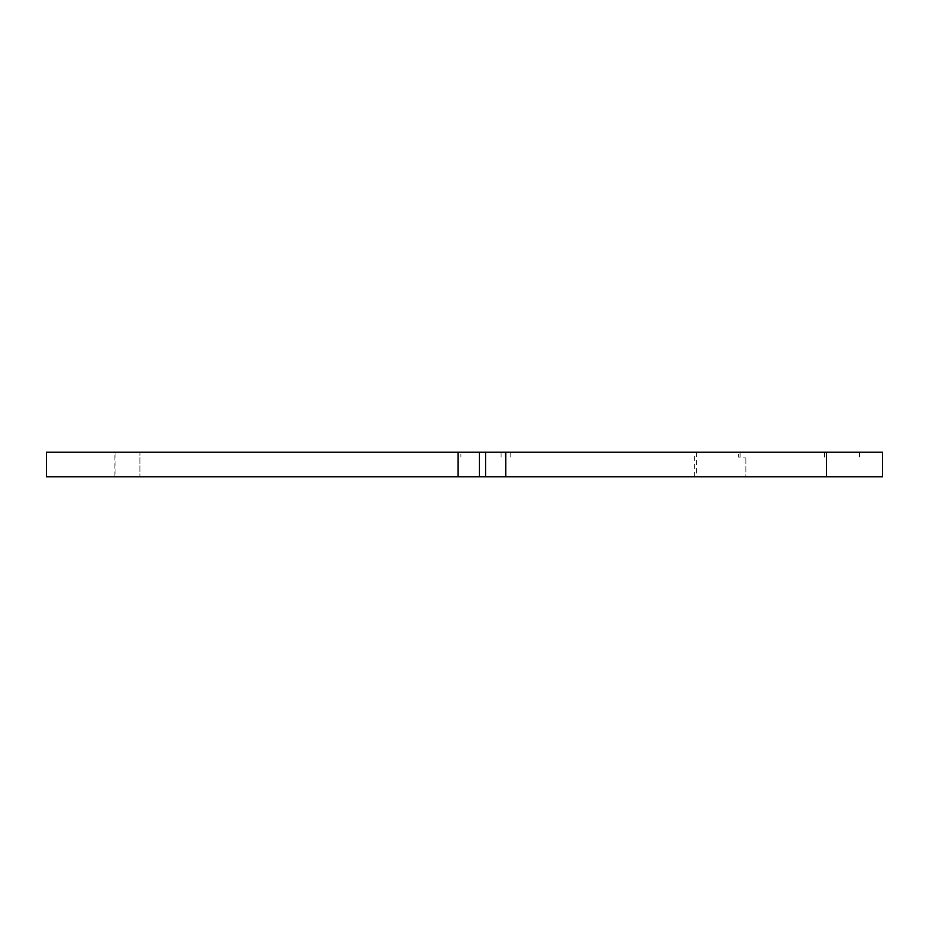 <?xml version="1.0" encoding="UTF-8"?>
<svg xmlns="http://www.w3.org/2000/svg" width="929" height="929" viewBox="0 0 929 929"><rect width="100%" height="100%" fill="white"/><g stroke="black" fill="none" stroke-linecap="round" stroke-linejoin="round"><path stroke-width="0.7" stroke-dasharray="4.64 3.48" d="M114.139 452.214L139.919 452.214L139.919 476.786L139.919 452.214L115.951 452.214L740.076 452.214L740.076 457.126L745.906 457.126L738.323 457.126L738.323 452.214L114.139 452.214L114.139 476.786L694.66 476.786L694.66 452.214M740.076 457.126L738.323 457.126M694.66 476.786L745.906 476.786L745.906 457.126L745.906 476.786L115.951 476.786L115.951 452.214M46.45 452.214L882.55 452.214L882.55 476.786L46.45 476.786M114.139 476.786L115.951 476.786M740.076 452.214L460.9 452.214L859.453 452.214L859.453 457.126L859.453 452.214L460.9 452.214L460.9 457.126L460.9 452.214L738.323 452.214M696.669 452.214L696.669 476.786M485.588 476.786L485.588 452.214M479.376 476.786L479.376 452.214M505.782 476.786L505.782 452.214M826.462 476.786L826.462 452.214M501.091 457.126L501.091 452.214L501.091 457.126M505.109 457.126L505.109 452.214L505.109 457.126M510.16 457.126L510.16 452.214L510.16 457.126M824.453 457.126L824.453 452.214L824.453 457.126M458.102 476.786L458.102 452.214"/><path stroke-width="1.39" d="M882.55 476.786L882.55 452.214L46.45 452.214L46.45 476.786L882.55 476.786M826.462 476.786L826.462 452.214M505.782 476.786L505.782 452.214M485.588 476.786L485.588 452.214M479.376 476.786L479.376 452.214M458.102 476.786L458.102 452.214"/></g></svg>
